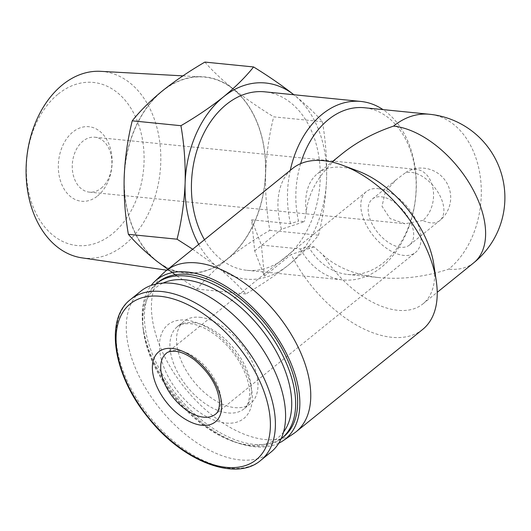 <?xml version="1.0" encoding="UTF-8"?>
<svg xmlns="http://www.w3.org/2000/svg" width="531" height="531" viewBox="0 0 531 531"><rect width="100%" height="100%" fill="white"/><g stroke="black" fill="none" stroke-linecap="round" stroke-linejoin="round"><path stroke-width="0.4" stroke-dasharray="2.65 1.99" d="M381.185 196.795A29.563 16.879 51 0 1 408.339 217.617A29.563 16.879 51 0 1 409.514 245.023A29.563 16.879 51 0 1 377.8 232.644A29.563 16.879 51 0 1 372.337 199.045A29.563 16.879 51 0 1 381.185 196.795M422.835 220.431L405.06 223.75L390.132 218.606L382.015 206.227L385.42 191.598L396.199 179.757L404.655 173.318A29.563 16.879 51 0 1 411.392 172.376A29.563 16.879 51 0 1 438.546 193.191A29.563 16.879 51 0 1 439.721 220.604A29.563 16.879 51 0 1 422.835 220.431A27.592 19.733 95.7 0 0 431.364 182.631A27.592 19.733 95.7 0 0 416.496 169.416A27.592 19.733 95.7 0 0 408.551 170.863A27.592 19.733 95.7 0 0 404.655 173.318M422.636 329.466A103.479 59.067 51 0 1 291.207 254.488L264.418 276.14L254.681 250.904L251.654 219.834L261.391 245.07L300.28 248.966L308.226 246.278L314.14 246.869L323.001 254.94C336.627 267.485 355.345 275.031 379.147 277.6C401.867 279.724 425.059 276.897 448.722 269.124A83.772 59.903 95.7 0 0 480.462 178.058A83.772 59.903 95.7 0 0 429.473 114.265M308.226 246.278A83.772 59.903 95.7 0 0 347.659 274.447A83.772 59.903 95.7 0 0 415.607 197.061A83.772 59.903 95.7 0 0 364.352 107.74M300.626 163.661A83.772 59.903 95.7 0 0 298.488 221.042L304.402 221.633L281.463 229.246A103.479 59.067 51 0 1 292.515 168.533M342.176 153.724C320.644 171.54 308.67 190.821 306.268 211.59L304.402 221.633M251.654 219.834L290.543 223.73L298.488 221.042M300.28 248.966A89.679 64.132 95.7 0 0 342.96 279.917A89.679 64.132 95.7 0 0 381.431 267.239A89.679 64.132 95.7 0 0 416.317 185.89A89.679 64.132 95.7 0 0 383.024 109.612M290.284 170.338A89.679 64.132 95.7 0 0 290.543 223.73M204.455 239.733A89.679 64.132 95.7 0 0 246.908 270.306A89.679 64.132 95.7 0 0 285.386 257.621A89.679 64.132 95.7 0 0 319.363 160.13A89.679 64.132 95.7 0 0 264.777 91.83M293.849 433.435A103.479 59.067 51 0 1 185.166 388.4A103.479 59.067 51 0 1 163.88 272.688M254.681 250.904L281.463 229.246M198.713 244.373A98.554 70.47 95.7 0 0 217.584 267.193C229.093 276.478 238.519 285.399 245.853 293.955C261.564 284.795 275.715 275.211 288.306 265.195C300.539 255.132 310.608 245.143 318.514 235.206C323.054 217.066 325.742 198.355 326.572 179.073C327.05 159.765 325.656 140.642 322.383 121.705C315.056 113.163 305.637 104.242 294.108 94.943A98.554 70.47 95.7 0 0 293.849 94.744M192.693 249.238L217.584 267.193A98.554 70.47 95.7 0 0 288.306 265.195A98.554 70.47 95.7 0 0 326.572 179.073A98.554 70.47 95.7 0 0 294.108 94.943M322.383 121.705L273.691 116.833C269.151 134.974 266.462 153.685 265.633 172.973C265.155 192.275 266.549 211.398 269.821 230.335C254.117 239.488 239.966 249.072 227.368 259.095C215.135 269.151 205.066 279.147 197.167 289.076L176.889 275.914M204.9 62.081C212.221 70.63 221.646 79.55 233.175 88.843C245.043 98.169 258.544 107.494 273.691 116.833M318.514 235.206L269.821 230.335M245.853 293.955L197.167 289.076M97.565 195.952A37.449 26.776 95.7 0 0 99.768 131.257A37.449 26.776 95.7 0 0 58.35 164.743A37.449 26.776 95.7 0 0 97.565 195.952M58.231 94.027A81.96 58.602 -84.3 0 1 144.04 162.327A81.96 58.602 -84.3 0 1 53.405 235.605A81.96 58.602 -84.3 0 1 58.231 94.027M100.658 71.333A93.781 67.059 -84.3 0 1 159.678 141.465A93.781 67.059 -84.3 0 1 124.34 244.857A93.781 67.059 -84.3 0 1 81.98 257.86M227.301 258.902A98.335 70.311 95.7 0 0 264.358 150.492A98.335 70.311 95.7 0 0 202.464 76.949A98.335 70.311 95.7 0 0 124.944 167.962A98.335 70.311 95.7 0 0 182.883 272.536A98.335 70.311 95.7 0 0 227.301 258.902M156.645 261.086A98.554 70.47 95.7 0 0 227.368 259.095A98.554 70.47 95.7 0 0 265.633 172.973A98.554 70.47 95.7 0 0 233.175 88.843A98.554 70.47 95.7 0 0 162.446 90.841A98.554 70.47 95.7 0 0 124.188 176.962A98.554 70.47 95.7 0 0 156.645 261.086M314.14 246.869L291.207 254.488M306.268 211.59A83.772 47.817 51 0 1 317.492 173.683A83.772 47.817 51 0 1 358.153 171.101M433.867 264.743A83.772 47.817 51 0 1 422.829 303.964A83.772 47.817 51 0 1 323.001 254.94M270.989 452.08A103.479 59.067 51 0 1 159.997 408.744A103.479 59.067 51 0 1 140.868 291.141M199.829 317.286A52.914 30.201 51 0 1 248.422 354.542A52.914 30.201 51 0 1 250.519 403.6A52.914 30.201 51 0 1 193.769 381.444A52.914 30.201 51 0 1 183.985 321.308A52.914 30.201 51 0 1 199.829 317.286M283.534 432.035A96.748 55.231 51 0 1 231.124 440.67A96.748 55.231 51 0 1 143.675 332.512A96.748 55.231 51 0 1 163.09 283.069M281.072 438.845A99.536 56.817 51 0 1 233.301 441.487A99.536 56.817 51 0 1 143.33 330.209A99.536 56.817 51 0 1 155.922 284.052M283.614 436.801A99.536 56.817 51 0 1 176.843 395.124A99.536 56.817 51 0 1 158.45 281.994M278.748 443.206A102.377 58.437 51 0 1 175.588 396.139A102.377 58.437 51 0 1 151.169 285.406M264.418 276.14L261.391 245.07M378.039 188.644A39.115 22.329 51 0 1 413.968 216.183A39.115 22.329 51 0 1 415.521 252.451A39.115 22.329 51 0 1 373.565 236.076A39.115 22.329 51 0 1 366.33 191.618A39.115 22.329 51 0 1 378.039 188.644M101.169 188.226A27.592 19.733 95.7 0 0 111.629 158.231A27.592 19.733 95.7 0 0 94.83 137.217A27.592 19.733 95.7 0 0 72.448 162.705A27.592 19.733 95.7 0 0 89.334 192.129A27.592 19.733 95.7 0 0 101.169 188.226M473.798 262.759A83.772 47.817 51 0 1 448.722 269.124M260.801 460.311A103.479 59.067 51 0 1 149.808 416.981A103.479 59.067 51 0 1 130.686 299.378M186.062 320.133A60.302 34.422 51 0 1 252.185 400.985A60.302 34.422 51 0 1 179.531 393.71A60.302 34.422 51 0 1 186.062 320.133M193.218 322.629A52.914 30.201 51 0 1 241.817 359.879A52.914 30.201 51 0 1 243.915 408.943A52.914 30.201 51 0 1 187.158 386.78A52.914 30.201 51 0 1 177.381 326.645A52.914 30.201 51 0 1 193.218 322.629M366.33 191.618L166.236 353.4A39.115 22.329 51 0 1 177.945 350.427A39.115 22.329 51 0 1 213.867 377.972A39.115 22.329 51 0 1 215.42 414.233L415.521 252.451M409.514 245.023L439.721 220.604A29.563 29.563 0 0 0 408.551 170.863M372.337 199.045L396.199 179.75M347.659 274.447L379.147 277.6M246.908 270.306L342.96 279.917M166.774 270.193L182.883 272.536M182.903 75.867L202.464 76.949M422.829 303.964L437.212 292.335M317.492 173.683L331.875 162.055M250.519 403.6L243.915 408.943C247.612 406.434 249.524 400.945 249.65 392.475C249.464 385.805 247.492 378.331 243.742 370.047C237.251 356.394 228.031 344.878 216.077 335.492C206.44 328.337 197.764 324.395 190.045 323.671C183.275 323.538 179.053 324.527 177.381 326.645L183.985 321.308M231.124 440.67L233.301 441.487M143.675 332.512L143.33 330.209M89.334 192.129L405.06 223.737M94.83 137.217L416.496 169.416"/><path stroke-width="0.8" d="M429.473 114.265A83.772 59.903 95.7 0 0 393.537 126.106A83.772 47.817 51 0 1 470.473 185.087A83.772 47.817 51 0 1 473.798 262.759A83.772 83.772 0 0 0 429.473 114.265L364.352 107.74A83.772 59.903 95.7 0 0 300.626 163.661M393.537 126.106C374.016 132.717 356.898 141.923 342.176 153.724L331.875 162.055M383.024 109.612A89.679 64.132 95.7 0 0 360.828 101.448A89.679 64.132 95.7 0 0 290.284 170.338M360.828 101.448L264.777 91.83A89.679 64.132 95.7 0 0 200.293 141.067A89.679 64.132 95.7 0 0 204.455 239.733M151.169 285.406A102.377 58.437 51 0 1 154.528 281.669L163.88 272.688A103.479 59.067 51 0 1 166.037 270.79L292.515 168.533A103.479 59.067 51 0 1 323.492 160.667A103.479 59.067 51 0 1 342.747 165.34A103.479 59.067 51 0 1 436.276 281.018A103.479 59.067 51 0 1 422.636 329.466L296.159 431.73A103.479 59.067 51 0 1 293.849 433.435L283.109 440.703A102.377 58.437 51 0 1 278.748 443.206M166.037 270.79A103.479 59.067 51 0 1 197.014 262.925A103.479 59.067 51 0 1 292.057 335.784A103.479 59.067 51 0 1 296.159 431.73M293.849 94.744A98.554 70.47 95.7 0 0 223.385 96.941A98.554 70.47 95.7 0 0 185.12 183.062A98.554 70.47 95.7 0 0 198.713 244.373M294.108 94.943C282.24 85.624 268.732 76.291 253.592 66.952C245.687 76.889 235.618 86.885 223.385 96.941C210.787 106.963 196.636 116.548 180.932 125.701C184.211 144.624 185.604 163.747 185.12 183.062C184.284 202.338 181.602 221.049 177.062 239.202L192.693 249.238M177.062 239.202L128.376 234.324C125.097 215.4 123.696 196.284 124.188 176.962C125.017 157.694 127.706 138.983 132.239 120.829C140.144 110.893 150.213 100.897 162.446 90.841C175.044 80.818 189.195 71.234 204.9 62.081L253.592 66.952M180.932 125.701L132.239 120.829M176.889 275.914L156.645 261.086C145.129 251.8 135.71 242.879 128.376 234.324M166.774 270.193L81.98 257.86A93.781 67.059 -84.3 0 1 26.855 185.246A93.781 67.059 -84.3 0 1 62.558 84.754A93.781 67.059 -84.3 0 1 100.658 71.333L182.903 75.867M342.747 165.34L358.153 171.101A83.772 47.817 51 0 1 433.867 264.743L436.276 281.018M172.217 348.436A45.029 25.7 51 0 1 221.593 408.804A45.029 25.7 51 0 1 167.345 403.374A45.029 25.7 51 0 1 172.217 348.436M130.686 299.378L140.868 291.141A103.479 59.067 51 0 1 171.845 283.275A103.479 59.067 51 0 1 266.887 356.135A103.479 59.067 51 0 1 270.989 452.08L260.801 460.311C235.923 482.188 182.286 461.393 148.116 417.578C112.997 375.072 104.308 318.985 130.686 299.378A103.479 59.067 51 0 1 161.656 291.512A103.479 59.067 51 0 1 256.699 364.372A103.479 59.067 51 0 1 260.801 460.311M163.09 283.069A96.748 55.231 51 0 1 185.385 279.864A96.748 55.231 51 0 1 270.717 342.249A96.748 55.231 51 0 1 283.534 432.035M155.922 284.052A99.536 56.817 51 0 1 156.453 283.607A99.536 56.817 51 0 1 186.248 276.047A99.536 56.817 51 0 1 277.667 346.126A99.536 56.817 51 0 1 281.616 438.414A99.536 56.817 51 0 1 281.072 438.845M156.453 283.607L158.45 281.994A99.536 56.817 51 0 1 188.246 274.434A99.536 56.817 51 0 1 279.664 344.513A99.536 56.817 51 0 1 283.614 436.801L281.616 438.414M154.528 281.669A102.377 58.437 51 0 1 187.31 272.011A102.377 58.437 51 0 1 282.552 346.192A102.377 58.437 51 0 1 283.109 440.703M160.256 296.298A100.22 57.209 51 0 1 270.146 430.668A100.22 57.209 51 0 1 149.397 418.581A100.22 57.209 51 0 1 160.256 296.298M215.42 414.233A39.115 22.329 51 0 1 173.464 397.858A39.115 22.329 51 0 1 166.236 353.4C167.391 351.887 170.444 351.177 175.403 351.263C180.998 351.761 187.41 354.675 194.638 360.011C209.818 372.921 218.115 386.887 219.542 401.921C219.462 408.452 218.088 412.56 215.42 414.233M437.212 292.335L473.798 262.759"/></g></svg>

